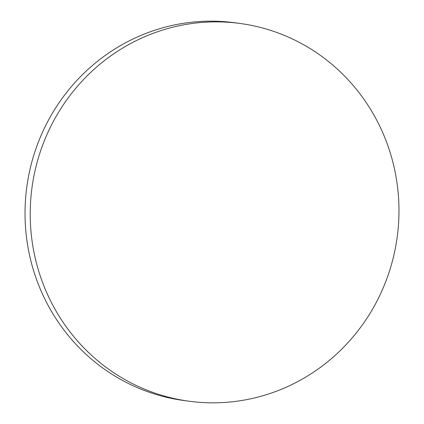 <?xml version="1.0" encoding="UTF-8"?>
<svg xmlns="http://www.w3.org/2000/svg" width="424" height="424" viewBox="0 0 424 424"><rect width="100%" height="100%" fill="white"/><g stroke="black" fill="none" stroke-linecap="round" stroke-linejoin="round"><path stroke-width="0.64" d="M216.256 402.8A190.593 184.27 -82.4 0 1 189.305 401.252A190.593 184.27 -82.4 0 1 30.221 215.752A190.593 184.27 -82.4 0 1 212.933 21.894A190.593 184.27 -82.4 0 1 239.883 23.442A190.593 184.27 -82.4 0 1 398.968 208.942A190.593 184.27 -82.4 0 1 216.256 402.8M189.305 401.252L184.117 400.558A190.593 184.27 -82.4 0 1 25.032 215.058A190.593 184.27 -82.4 0 1 207.744 21.2A190.593 184.27 -82.4 0 1 234.695 22.748L239.883 23.442"/></g></svg>
